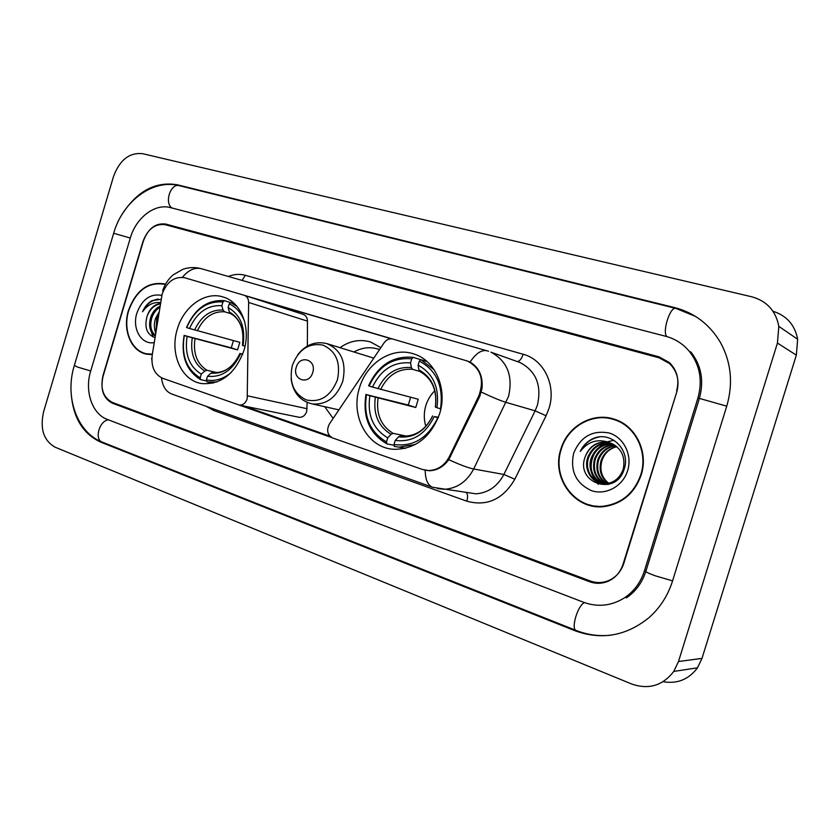 <?xml version="1.0" encoding="UTF-8"?>
<svg xmlns="http://www.w3.org/2000/svg" width="840" height="840" viewBox="0 0 840 840"><rect width="100%" height="100%" fill="white"/><g stroke="black" fill="none" stroke-linecap="round" stroke-linejoin="round"><path stroke-width="1.26" d="M298.389 417.144L299.156 417.291C302.694 417.438 305.214 415.506 306.705 411.495L307.146 402.444M247.191 398.832C245.606 403.127 242.981 405.195 239.295 405.069L162.813 378.346C154.539 374.514 151.001 366.818 152.187 355.257L162.131 294.168C166.908 281.62 174.436 276.161 184.727 277.767L244.388 295.344C247.118 296.457 248.546 298.83 248.651 302.463L247.191 398.832M359.457 387.901C350.133 416.105 367.71 448.329 394.096 449.316C415.643 449.106 430.815 437.252 439.614 413.753C447.699 388.794 435.32 360.507 414.183 354.06C392.522 346.29 366.566 362.786 359.457 387.901M177.314 329.144C169.481 353.514 181.493 380.93 201.915 383.586C221.214 384.741 235.2 373.748 243.884 350.616C251.191 327.695 241.196 302.232 223.44 297.098C205.538 290.861 183.719 306.369 177.314 329.144M333.144 418.435L324.723 406.707M466.19 360.665L392.868 339.077C389.445 338.289 386.536 339.518 384.132 342.762L329.354 424.053C326.319 430.29 327.39 434.91 332.556 437.934L422.342 469.445L428.62 470.547C437.661 470.221 444.602 465.549 449.411 456.53L478.8 395.976C484.575 379.806 480.806 368.183 467.481 361.095L466.19 360.665M340.147 347.571C349.933 340.746 360.108 338.909 370.661 342.058L380.846 347.644M307.367 346.07L307.461 321.132C307.335 317.719 305.949 315.483 303.314 314.412L244.451 295.365M659.085 357.819L165.354 224.732C155.169 223.388 147.703 229.016 142.936 241.595L103.016 375.491C100.128 388.594 103.226 397.562 112.329 402.402L590.236 580.976C597.03 583.401 603.698 583.023 610.228 579.852C616.823 576.356 621.337 570.885 623.774 563.43L676.756 392.018C679.728 380.762 677.292 371.249 669.459 363.489L659.085 357.819M644.427 570.885L697.935 397.981C702.818 380.237 699.825 364.539 688.947 350.889C682.647 343.613 674.909 338.741 665.731 336.294L170.468 207.606C154.896 203.165 136.007 217.749 130.305 238.035L90.689 371.038C84.399 391.031 92.053 413.963 107.258 419.391L583.653 602.301C597.765 607.394 611.31 605.945 624.309 597.954C633.98 591.497 640.678 582.477 644.427 570.885L645.96 570.958M777.441 343.056L778.827 326.382C775.866 310.873 766.836 301.004 751.758 296.782L142.475 153.657C129.339 152.397 119.7 159.989 113.537 176.442L43.596 411.747C39.805 428.788 43.638 440.601 55.104 447.195L631.732 684.033C648.7 689.871 662.718 685.671 673.764 671.423L678.5 661.521L777.441 343.056L796.341 355.152L797.643 339.255C794.955 325.038 786.734 315.704 773.01 311.262M663.086 681.712C677.303 684.106 688.769 679.476 697.473 667.821L701.999 658.381L796.341 355.152M71.011 390.474C72.251 416.136 82.079 433.314 100.495 442.04L574.896 630.714C601.671 640.437 626.482 635.985 649.32 617.369C660.188 607.603 667.926 595.497 672.525 581.028L726.768 406.108C733.341 383.313 731.178 362.008 720.269 342.174C709.496 324.219 694.271 312.69 674.594 307.577L177.282 184.769C155.19 181.136 136.584 191.331 121.454 215.355M165.428 284.151L164.976 284.004C148.365 281.18 136.196 289.979 128.468 310.401C122.273 329.847 131.114 351.55 146.727 354.175L152.208 354.532M146.139 353.661L147.956 354.375M560.857 449.18C550.872 478.044 575.274 510.983 604.758 506.499C622.555 503.528 634.694 493.017 641.193 474.968C648.679 452.267 635.953 426.006 614.912 419.401C593.166 411.506 567.441 426.058 560.857 449.18M588.924 504.745L595.266 506.52M466.935 360.906L470.054 362.114C478.968 367.322 482.969 376.047 482.055 388.28L479.819 396.27L448.791 459.627C443.531 466.82 437.042 470.516 429.314 470.736L424.399 470.043M331.663 437.535L239.033 405.027M244.545 295.407L392.438 338.961M329.837 436.118L241.101 405.006M245.353 295.785L391.419 338.814M676.599 390.989C679.56 379.774 677.155 370.293 669.375 362.534L658.938 356.811L165.837 224.091C155.652 222.758 148.176 228.375 143.419 240.965L103.068 376.288C100.17 389.393 103.278 398.37 112.382 403.211L589.544 581.711C596.358 584.147 603.036 583.758 609.567 580.577C616.14 577.08 620.634 571.61 623.07 564.175L677.009 391.156M615.384 419.57L608.926 418.341M164.85 284.361L164.85 284.361C148.417 281.568 136.385 290.283 128.73 310.485C122.609 329.721 131.345 351.204 146.79 353.808L152.271 354.155M155.736 332.294C153.962 328.052 153.899 323.442 155.558 318.444L158.897 312.333M156.072 330.151L156.755 318.769L158.466 315.031M155.148 335.99C149.793 332.052 148.323 325.762 150.738 317.131C152.554 312.155 155.589 308.511 159.873 306.201M155.222 335.496C150.77 331.286 149.678 325.269 151.946 317.468C153.478 313.152 156.061 309.771 159.695 307.325M160.303 303.502C154.088 304.447 149.688 308.669 147.105 316.144C149.846 309.215 154.224 305.13 160.241 303.891M161.091 295.26C150.066 293.601 141.992 299.544 136.878 313.1C131.849 328.493 141.267 344.988 154.098 342.636M147.105 316.144C144.197 327.369 146.8 334.509 154.896 337.575M160.954 299.334L152.061 300.605C147.913 302.978 144.743 306.684 142.559 311.735C147.378 304.909 153.342 301.865 160.44 302.61M149.226 354.375L149.898 354.554M142.559 311.735C146.402 304.258 151.62 300.038 158.235 299.082M153.143 337.019L149.846 327.642M155.547 333.48L154.623 328.681M621.453 422.31L615.762 420.147M640.763 474.831C648.186 452.33 635.544 426.3 614.67 419.811C593.166 412.062 567.767 426.457 561.256 449.306C551.387 477.844 575.474 510.416 604.611 506.048C622.262 503.139 634.316 492.733 640.763 474.831M608.286 483.368C600.957 477.74 598.563 470.106 601.115 460.467C603.981 452.97 609.2 448.35 616.791 446.628M608.727 483.273C601.682 477.614 599.413 470.085 601.923 460.667C604.527 453.191 609.514 448.539 616.896 446.712M606.553 483.63C598.07 478.202 595.161 470.221 597.839 459.69C601.094 451.427 606.942 446.702 615.374 445.515M606.984 483.578C598.794 478.096 596.022 470.201 598.658 459.89C601.818 451.815 607.509 447.111 615.731 445.778M609.829 442.774L608.16 442.344C597.156 441.063 589.512 445.851 585.218 456.708C574.78 483.42 616.361 496.818 624.11 469.276C631.102 450.366 611.216 430.836 593.744 438.291C587.675 440.927 583.18 445.316 580.251 451.479C588.147 441.263 597.996 438.365 609.829 442.774C621.106 447.594 625.601 456.288 623.312 468.856C619.994 478.202 613.851 483.147 604.874 483.714C595.182 478.611 591.749 470.337 594.531 458.913C598.164 449.894 604.622 445.116 613.904 444.57M605.251 483.714C595.896 478.506 592.599 470.306 595.361 459.113C598.899 450.282 605.21 445.505 614.271 444.791M608.664 484.365L608.202 484.376C595.644 484.754 586.719 470.474 591.182 458.115C595.203 448.361 602.27 443.583 612.381 443.772M603.55 483.672C593.009 478.884 589.176 470.431 592.022 458.315C595.949 448.749 602.868 443.961 612.759 443.951M604.874 483.714C592.263 484.103 583.296 469.749 587.79 457.317C592.221 446.817 599.897 442.082 610.796 443.1M624.12 469.046L623.438 471.082M618.429 478.611C614.618 482.097 610.375 483.851 605.703 483.882C593.114 484.26 584.157 469.928 588.641 457.517C592.977 447.206 600.495 442.449 611.195 443.257M585.218 456.708C589.827 445.904 597.734 441.189 608.937 442.554L609.577 442.701M573.647 453.285C569.993 470.957 575.925 483.409 591.454 490.644C605.798 495.6 622.923 486.276 627.638 470.62C632.573 455.028 623.763 437.336 609.21 433.02C592.4 429.881 580.545 436.643 573.647 453.285M595.298 506.048L601.923 506.741M580.251 451.479C584.556 443.394 590.898 438.564 599.277 436.979M591.328 469.56C590.667 463.144 592.022 457.286 595.403 451.983M598.3 484.334L595.276 480.89M594.678 480.007L591.559 472.899M597.188 448.949L603.676 443.552M604.716 442.985L606.396 442.187M607.477 441.756L613.998 440.296M231.105 372.593C223.241 379.06 215.009 381.528 206.419 379.985L207.533 376.268C221.802 377.685 232.816 370.188 240.587 353.756L242.728 354.06M206.724 381.003L200.75 379.68L200.193 377.843C186.428 369.369 181.125 355.247 184.306 335.475L187.121 336.389C184.422 353.934 189.158 366.513 201.306 374.136L204.761 371.028L206.945 370.272L216.731 372.561M222.957 301.969L224.459 300.678C207.679 299.46 195.027 308.395 186.491 327.464L186.669 327.569C194.859 309.393 206.945 300.867 222.957 301.969L221.834 305.687C207.638 304.826 196.865 312.417 189.494 328.471L239.831 342.332L237.552 349.881L187.121 336.389M184.306 335.475L231.273 347.844L233.425 340.589M237.048 306.506L230.759 302.568L229.257 303.87C236.323 307.199 241.458 313.12 244.64 321.625M234.434 303.713L230.759 302.568M206.419 379.985L206.966 381.822L208.016 382.022L217.014 381.938M206.966 381.822L212.972 383.156M184.128 335.36C180.747 356.066 186.291 370.839 200.75 379.68M245.018 346.248L243.033 345.618C245.648 327.506 240.681 314.832 228.134 307.598L229.257 303.87M240.587 353.756L242.603 354.406M201.306 374.136L200.193 377.843M228.134 307.598L229.341 311.966L230.601 313.625C236.712 316.848 240.691 322.77 242.54 331.38M229.341 311.966C240.188 318.444 244.545 329.553 242.393 345.293L243.033 345.618M233.625 363.668C227.525 370.304 220.689 373.212 213.129 372.372L210.977 373.139L207.533 376.268M224.459 300.678L230.696 302.62M189.494 328.471L186.669 327.569M230.454 313.551L224.501 311.766L223.052 310.044L221.834 305.687M231.273 347.844L237.552 349.881M434.805 390.768C430.626 394.863 427.644 399.808 425.838 405.605C423.769 412.65 423.769 419.559 425.849 426.332M438.175 417.9L437.798 417.784C427.875 438.144 413.28 447.048 394.002 444.497L395.241 440.433C412.325 442.481 425.313 434.543 434.196 416.619L438.417 417.26M394.149 445.274L386.904 443.867L386.516 441.924C369.883 432.106 363.216 416.346 366.513 394.643L369.883 395.735C367.112 415.002 373.065 429.051 387.755 437.871L391.052 434.301L393.068 433.346L406.57 436.159M411.768 358.827L413.207 357.346C393.141 355.519 378.273 364.991 368.603 385.76L369.128 385.991C378.42 366.198 392.627 357.137 411.768 358.827L410.529 362.901C393.561 361.526 380.887 369.59 372.508 387.072L418.257 399.252L415.758 407.484L369.883 395.735M366.513 394.643L408.282 405.069L410.624 397.257M404.082 448.308L404.828 448.466M434.196 369.81L420.777 359.615L419.349 361.116C436.622 370.367 443.678 386.284 440.517 408.849L440.853 408.944M427.14 361.61L420.777 359.615M394.002 444.497L394.38 446.45L399.137 447.132L415.37 444.486M365.978 394.401C362.46 417.134 369.432 433.619 386.904 443.867M440.517 408.849L436.916 407.694C439.572 387.733 433.304 373.569 418.11 365.201L419.349 361.116M434.196 416.619L437.798 417.784M387.755 437.871L386.516 441.924M418.11 365.201L418.908 369.831L420.084 371.595M419.99 371.564C432.191 378.556 437.315 390.358 435.341 407.001L436.916 407.694M432.621 415.937C425.523 429.975 415.37 436.695 402.171 436.096L400.533 435.876L398.538 436.832L395.241 440.433M413.207 357.346L420.704 359.699M372.508 387.072L369.128 385.991M419.748 371.438L412.534 369.296L411.348 367.521L410.529 362.901M408.282 405.069L415.758 407.484M312.711 372.54C317.006 359.656 299.712 354.228 296.257 367.238C291.942 379.964 309.141 385.665 312.711 372.54M373.779 358.124L326.739 343.581C315.346 340.935 305.634 344.705 297.612 354.9M379.512 349.619L377.78 349.01C369.852 346.657 362.019 347.582 354.291 351.792M379.554 349.566L377.78 349.01M449.411 456.53L450.471 456.729M478.8 395.976L479.819 396.27M307.461 321.132L248.651 302.463M307.115 408.723L247.643 395.871M113.705 233.153C122.525 201.695 152.576 178.584 179.393 185.692L675.917 308.417C670.299 306.033 661.952 331.769 666.782 336.578M726.747 406.171L697.935 397.981M672.567 580.86L655.211 575.799C647.493 572.933 644.406 571.326 645.96 570.969L699.332 398.559M609.872 635.303C598.259 636.352 587.045 634.736 576.219 630.473C570.591 629.317 577.742 605.147 584.482 602.616M576.219 630.473L102.364 442.166C94.048 439.709 99.33 420.441 108.496 419.874M130.294 238.056L113.673 233.258L74.361 365.379L77.448 367.038L90.71 370.976M179.393 185.692C170.688 182.774 164 203.059 172.032 208.016M701.999 658.381L678.5 661.521M676.148 308.469L674.594 307.577M576.576 630.609L574.896 630.714M102.889 442.376L100.495 442.04M179.739 185.787L177.282 184.769M228.302 276.444C234.077 274.155 239.757 273.767 245.343 275.3L523.173 354.27C521.419 359.226 519.341 361.62 516.936 361.452L516.852 361.421M523.173 354.27C543.827 359.531 556.5 385.507 548.972 408.471L546.074 415.769L514.826 479.22C503.013 499.338 487.011 506.667 466.83 501.197L213.591 410.445L206.293 406.361M481.341 392.112C492.387 397.32 500.661 400.754 506.163 402.433L535.133 410.834L537.442 404.985C541.811 385.319 536.077 371.196 520.222 362.628L490.928 352.159C507.266 361.032 513.145 375.753 508.578 396.312L473.676 468.983C466.998 481.519 457.359 488.281 444.738 489.269L437.546 488.639M161.532 295.743L162.067 294.389M488.596 351.267L201.464 268.737C194.849 267.13 188.486 269.987 182.375 277.305M470.054 362.114C475.955 353.336 481.614 349.556 487.043 350.784M425.197 470.253C425.324 479.682 427.802 485.373 432.632 487.294L475.892 493.815C488.124 492.902 497.448 486.455 503.874 474.464L535.133 410.834L546.074 415.769M432.632 487.294L171.801 394.023C165.984 391.766 162.54 386.358 161.49 377.8M448.791 459.627C459.711 464.73 468.006 467.849 473.676 468.983L503.874 474.464L514.826 479.22M151.515 358.932L151.883 358.187M213.916 409.08L213.591 410.445M465.895 492.356C467.754 493.637 468.058 496.577 466.83 501.197M245.343 275.3L242.046 280.392M467.019 360.927L468.31 361.358M195.006 338.688C192.948 353.262 196.928 363.794 206.945 370.272M210.977 373.139C223.44 374.189 233.1 367.616 239.957 353.399M192.266 337.921C190.06 353.231 194.219 364.266 204.761 371.028M223.052 310.044C210.662 309.425 201.191 316.082 194.639 330.005M224.501 311.766C212.688 311.231 203.648 317.572 197.369 330.792M378.053 398.108C375.963 414.11 380.961 425.859 393.068 433.346M435.372 407.064C437.535 389.718 432.044 377.307 418.908 369.831M398.538 436.832C413.438 438.417 424.82 431.456 432.663 415.957M375.333 397.341C373.076 414.162 378.315 426.479 391.052 434.301M411.348 367.521C396.532 366.471 385.403 373.527 377.958 388.689M412.534 369.296C398.433 368.34 387.807 375.07 380.667 389.466M337.397 379.858C340.935 362.639 336.116 351.046 322.917 345.093C308.837 342.689 298.651 349.44 292.362 365.358C288.792 382.137 293.454 393.666 306.348 399.945C320.46 402.791 330.813 396.092 337.397 379.858M338.909 409.868L312.554 403.998C326.623 404.859 336.693 397.32 342.741 381.37C346.689 362.46 341.366 349.86 326.739 343.581M379.68 349.367L377.969 349.072M299.156 417.291L239.295 405.069M428.62 470.547L429.713 470.726M467.481 361.095L468.605 361.473M303.314 314.412L244.388 295.344M102.364 442.166C76.692 432.474 64.627 396.543 74.277 365.663M645.75 571.63C642.044 582.887 635.554 591.665 626.304 597.944M695.552 316.428L675.917 308.417M690.711 351.781C701.295 365.18 704.203 380.688 699.405 398.296M797.643 339.255L778.827 326.382M697.473 667.821L673.764 671.423M162.603 290.861C164.63 284.739 168.021 279.5 172.778 275.131L182.732 269.346C188.906 267.215 195.143 267.005 201.464 268.737M149.972 354.554L146.79 353.808M617.305 420.641L614.67 419.811M608.937 442.554L608.16 442.344M606.207 506.3L604.611 506.048M213.055 383.135L208.016 382.022M405.374 448.329L399.137 447.132M291.081 378.788C293.034 392.731 300.195 401.131 312.554 403.998"/></g></svg>
